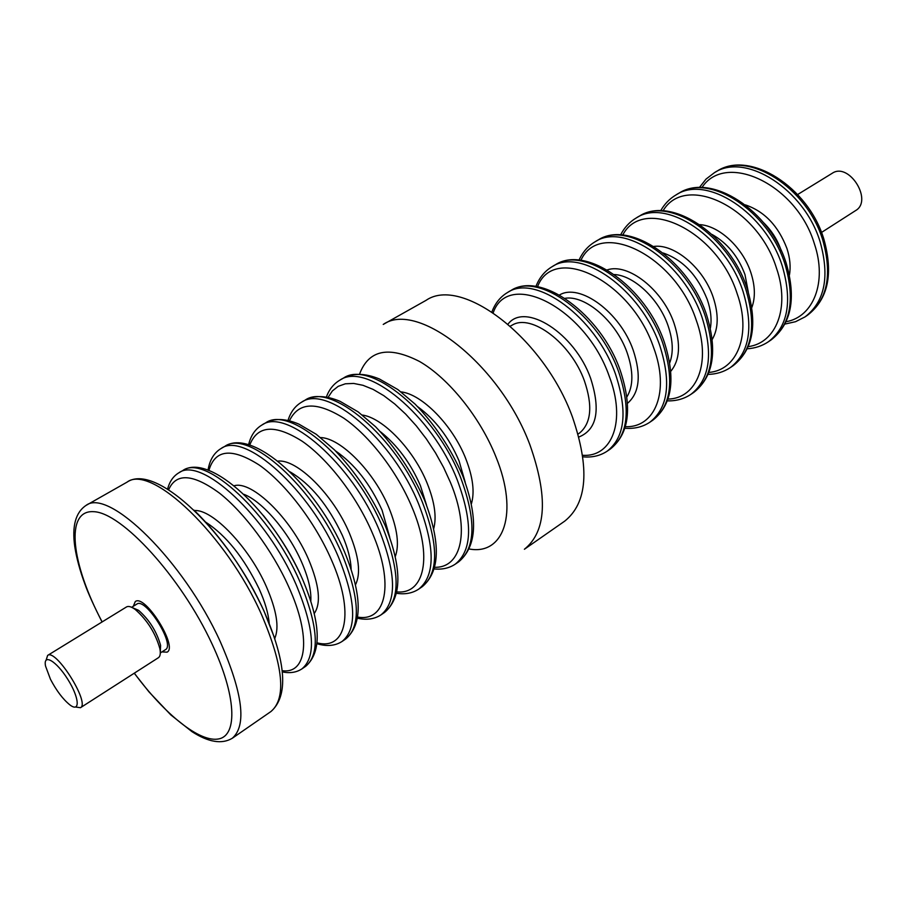 <?xml version="1.0" encoding="UTF-8"?>
<svg xmlns="http://www.w3.org/2000/svg" width="907" height="907" viewBox="0 0 907 907"><rect width="100%" height="100%" fill="white"/><g stroke="black" fill="none" stroke-linecap="round" stroke-linejoin="round"><path stroke-width="1.36" d="M572.476 417.129C589.947 468.352 587.351 503.022 564.687 521.162L524.393 549.257C546.365 531.57 548.213 496.787 529.937 444.895C500.222 364.693 417.56 300.206 383.242 324.434L426.052 300.353C461.516 275.603 544.007 338.028 572.476 417.129M50.452 679.241C56.517 690.771 62.991 699.32 69.896 704.898C80.462 713.015 79.397 697.63 67.73 679.241C56.234 660.75 42.844 653.097 45.565 666.146L50.452 679.241M75.655 707.029L80.462 707.709C90.417 703.344 55.883 648.346 47.629 655.41L46.155 660.035M80.462 707.709L158.408 657.711C160.278 656.43 160.766 653.38 159.847 648.584C155.505 633.199 147.342 620.207 135.381 609.606C131.447 606.692 128.499 605.808 126.526 606.93L47.629 655.41M160.312 652.45L160.584 645.353C156.684 631.533 149.36 619.855 138.601 610.343L132.093 607.509M160.312 652.938L165.448 649.65C175.584 644.9 145.528 597.033 136.844 604.096L131.651 607.293M161.922 651.906L167.069 652.167C178.328 646.895 144.927 593.688 135.29 601.545L133.284 606.295M821.47 232.475L855.55 210.617C873.362 200.606 848.895 161.639 832.138 173.328L797.65 194.529M359.489 374.308C368.491 349.921 388.502 345.635 419.51 361.462C448.682 378.242 480.268 417.424 495.959 456.901C518.997 513.169 503.77 555.617 469.146 548.973M401.041 391.892C421.993 394.103 452.752 425.406 465.722 458.568C472.955 477.082 474.837 492.195 471.368 503.907M417.787 406.778C435.303 419.601 449.067 437.65 459.067 460.915L465.246 482.365M510.358 326.123L512.364 325.035C531.479 313.38 571.059 343.231 584.38 380.793C592.781 405.474 591.307 422.787 579.97 432.696L579.346 433.149M508.033 324.094C524.87 301.657 574.823 333.175 590.672 378.468C600.808 410.168 596.885 429.691 578.927 437.004M493.215 312.734C508.215 268.891 585.605 307.858 609.243 376.314C626.352 420.859 612.248 457.366 582.713 455.291M460.665 477.649C476.356 520.006 475.653 548.089 458.579 561.898C477.093 546.536 478.454 517.772 462.661 475.608C450.87 448.5 435.02 424.669 415.1 404.103L397.901 389.579L379.455 379.001C365.136 373.117 353.072 372.856 343.265 378.219C369.671 359.195 435.575 412.81 460.665 477.649M491.923 311.872C495.165 303.221 500.381 296.759 507.546 292.496C535.209 273.302 595.695 317.178 615.479 374.058C627.791 411.427 625.025 437.14 607.18 451.176C600.219 455.79 592.135 457.672 582.929 456.833M326.327 397.107C329.128 389.488 333.629 383.854 339.819 380.192C366.145 361.213 432.061 414.964 457.23 479.871C472.966 522.273 472.332 550.368 455.303 564.131L458.579 561.898M618.71 371.972C630.977 409.306 628.166 435.009 610.286 449.067C629.265 433.863 632.576 407.651 620.229 370.419C600.797 314.287 540.946 270.592 510.8 290.614C538.52 271.397 598.994 315.148 618.71 371.972M328.017 397.425L332.393 390.928L338.209 386.337L345.352 383.797L353.673 383.434L362.993 385.305L373.117 389.398L383.786 395.656L394.726 403.955L405.667 414.114L416.313 425.871L426.369 438.931L435.553 452.944L443.636 467.524L450.382 482.286C470.45 530.266 461.64 568.179 434.657 567.283M362.335 415.043C382.969 417.81 413.751 449.804 427.163 483.261C434.623 501.888 436.8 517.047 433.693 528.713M380.498 431.777C397.277 445.133 410.588 463.092 420.417 485.642L426.517 505.086M564.993 298.324C585.151 294.752 616.216 321.452 627.077 352.562C633.517 371.258 633.449 386.042 626.896 396.915M559.494 294.979C579.686 282.723 620.207 312.28 633.245 350.283C641.419 375.249 639.514 392.924 627.508 403.32M537.534 286.737C553.792 243.121 631.136 280.376 653.641 347.687C670.012 391.45 655.149 427.979 625.388 426.675M422.458 502.376C438.761 545.209 438.659 573.337 422.152 586.772C440.19 571.659 440.995 542.805 424.578 500.211C412.22 472.354 395.86 447.831 375.487 426.675L358.174 411.903L340.125 401.359C326.18 395.441 314.48 395.055 305.024 400.214C330.499 381.643 396.427 436.789 422.458 502.376M535.912 286.476C539.336 277.655 544.767 271.046 552.182 266.647C580.605 247.089 640.875 289.446 659.752 345.465C671.475 382.3 668.176 407.878 649.854 422.22C642.666 426.982 634.356 428.988 624.923 428.251M288.018 420.485C290.546 412.163 295.036 406.087 301.475 402.255C326.871 383.729 392.788 439.022 418.909 504.677C435.269 547.545 435.213 575.684 418.773 589.085L422.152 586.772M662.858 343.458C674.536 380.26 671.203 405.837 652.847 420.179C672.212 404.794 676.01 378.741 664.264 342.03C645.716 286.691 586.013 244.516 555.311 264.833C583.779 245.264 644.038 287.508 662.858 343.458M289.424 420.825C298.346 402.073 316.441 401.177 343.696 418.127C369.376 435.609 397.13 471.606 411.959 507.126C433.149 556.694 424.408 594.765 396.812 591.874M320.602 437.571C340.703 437.956 374.24 471.935 388.899 507.761C397.391 528.668 399.522 544.926 395.282 556.524M335.511 450.915C354.58 463.999 370.09 483.748 382.062 510.176L389.738 537.295M614.334 274.549C633.744 275.377 658.913 298.993 667.994 325.5C673.005 340.102 673.584 352.54 669.74 362.8M607.168 269.923C627.973 262.577 662.802 289.764 674.048 323.266C680.919 344.275 679.831 360.272 670.795 371.269M580.899 260.343C599.391 218.859 675.159 255.048 696.247 320.205C711.632 362.369 697.041 398.536 668.006 399.091M382.969 527.931C399.919 571.229 400.452 599.402 384.568 612.44C402.084 597.6 402.311 568.655 385.226 525.629C372.233 496.911 355.306 471.651 334.434 449.838L316.26 434.294L298.947 424.159C285.637 418.456 274.515 418.036 265.581 422.911C290.059 404.828 355.963 461.584 382.969 527.931M579.029 260.128C582.668 252.089 588.019 245.967 595.094 241.784C624.197 221.92 684.229 262.837 702.256 318.017C713.424 354.331 709.637 379.772 690.885 394.364C684.048 398.921 676.214 401.087 667.382 400.871M248.586 444.815C250.751 435.643 255.196 429.045 261.919 425.02C286.295 406.982 352.199 463.885 379.307 530.312C396.302 573.655 396.903 601.829 381.076 614.821L384.568 612.44M705.238 316.09C716.36 352.37 712.539 377.811 693.764 392.414C713.48 376.847 717.732 350.964 706.542 314.763C688.832 260.218 629.299 219.46 598.098 240.049C627.259 220.152 687.268 260.967 705.238 316.09M249.708 445.144C257.327 425.304 274.821 424.011 302.19 441.244C328.028 459.067 356.678 496.299 372.255 532.783C394.692 584.131 385.985 622.27 357.653 617.066M277.871 461.119C296.986 458.738 333.345 494.746 349.365 533.089C358.979 556.399 361.031 573.632 355.499 584.766M290.036 471.833C310.772 484.077 328.243 505.301 342.427 535.527C347.88 548.236 350.782 559.449 351.134 569.154M663.164 252.996C682.914 259.833 697.608 275.354 707.267 299.537C710.839 310.001 711.87 319.559 710.374 328.187M653.89 246.432C674.434 243.552 703.594 268.189 713.208 297.337C718.809 314.502 718.491 328.527 712.256 339.399M622.712 235.072C643.108 195.459 717.358 230.605 737.198 293.8C751.665 334.513 737.312 370.271 708.934 372.414M342.143 554.358C359.773 598.144 360.975 626.329 345.771 638.936C362.732 624.379 362.324 595.366 344.547 551.909C316.883 485.914 252.486 427.537 224.857 446.346C248.246 428.784 314.094 487.229 342.143 554.358M620.581 234.924C624.356 227.544 629.628 221.852 636.385 217.873C666.112 197.726 725.872 237.283 743.094 291.646C753.74 327.438 749.499 352.744 730.373 367.562C723.843 371.927 716.439 374.194 708.14 374.387M208.032 470.177C209.687 459.996 214.041 452.774 221.07 448.523C244.357 431.018 310.194 489.621 338.345 556.819C356.032 600.638 357.301 628.834 342.166 641.396L345.771 638.936M745.962 289.798C756.574 325.556 752.3 350.85 733.139 365.691C753.161 349.977 757.844 324.264 747.175 288.573C730.237 234.8 670.931 195.379 639.288 216.195C669.049 196.025 728.786 235.491 745.962 289.798M208.882 470.495C214.97 449.362 231.739 447.536 259.198 465.019C285.161 483.17 314.786 521.774 331.191 559.324C355.034 612.678 346.293 650.773 317.087 642.825M234.131 485.778C251.715 480.166 290.977 518.214 308.505 559.256C319.355 585.162 321.282 603.223 314.287 613.449M243.858 494.315C262.168 501.197 288.392 531.638 301.464 561.728C308.278 577.362 311.396 590.446 310.818 600.978M712.142 234.505C727.278 243.019 738.219 256.386 744.976 274.606L748.309 292.111M699.841 224.641C719.194 225.73 742.731 247.566 750.803 272.44C755.157 285.818 755.508 297.496 751.846 307.473M263.336 515.448C278.064 533.599 290.387 553.236 300.319 574.38M663.028 210.855C685.08 172.874 757.867 207.023 776.562 268.415C790.224 307.802 776.063 343.129 748.275 346.621M299.9 581.704C318.244 625.966 320.171 654.162 305.693 666.305C322.053 652.065 320.976 622.984 302.462 579.085C273.721 512.376 209.608 452.23 182.783 470.552C205.016 453.557 270.751 513.781 299.9 581.704M660.659 210.775C664.514 203.95 669.683 198.644 676.157 194.835C706.428 174.439 765.882 212.726 782.367 266.295C792.514 301.589 787.866 326.747 768.399 341.758C762.152 345.941 755.123 348.277 747.3 348.787M167.591 489.122C169.53 481.572 173.294 476.13 178.872 472.796C201.003 455.87 266.715 516.253 295.965 584.255C314.378 628.551 316.384 656.759 301.963 668.856L305.693 666.305M785.111 264.515C795.235 299.775 790.553 324.921 771.063 339.955C791.358 324.105 796.414 298.584 786.244 263.37C770.043 210.356 710.986 172.217 678.946 193.225C709.251 172.806 768.683 211.002 785.111 264.515M168.645 489.78C176.06 472.694 192.976 473.783 219.381 493.057C244.38 512.682 272.451 550.481 288.709 586.784C311.668 637.133 307.031 674.309 282.224 670.681M194.483 510.55C212.442 509.031 248.983 547.023 266.239 586.319C276.635 610.23 279.469 627.587 274.742 638.381M205.73 522.149C226.126 535.402 243.915 557.624 259.107 588.813C265.025 601.976 268.381 613.449 269.186 623.222M763.739 222.827C771.755 230.718 777.582 239.992 781.222 250.638L781.244 250.717M745.361 204.88C764.476 211.376 778.331 225.922 786.947 248.518C790.031 258.053 790.859 266.907 789.419 275.07M194.121 510.199C221.966 537.545 245.23 571.081 263.914 610.808L274.912 638.879M701.927 187.59C725.407 151.084 796.788 184.257 814.441 243.983C827.365 282.156 813.375 317.019 786.131 321.702M261.533 614.583C283.415 665.965 286.567 698.265 270.989 711.496C288.573 695.964 286.34 662.711 264.277 611.76C229.732 533.622 155.925 462.071 127.014 482.161C150.891 463.466 226.546 535.119 261.533 614.583M699.308 187.602L706.02 179.11L714.467 172.647C745.237 152.036 804.373 189.098 820.143 241.897C829.837 276.703 824.803 301.702 805.042 316.894L795.541 321.702L784.974 324.06M102.06 621.975C93.806 605.672 88.115 593.121 84.997 584.323C79.929 570.662 76.528 558.088 74.771 546.592C71.857 526.139 75.61 512.421 86.006 505.437C108.477 487.422 183.906 561.138 220.186 641.476C242.906 693.379 246.919 725.657 232.215 738.309L270.989 711.496M822.796 240.185C832.456 274.957 827.399 299.945 807.604 315.148C828.148 299.185 833.556 273.846 823.851 239.119C808.33 186.842 749.556 149.904 717.165 171.083C747.958 150.46 807.071 187.443 822.796 240.185M102.14 621.919C71.188 563.621 64.76 509.927 93.478 511.673C121.617 512.228 181.162 577.26 212.068 644.004C236.285 695.726 237.838 734.999 218.95 738.876C200.107 742.969 164.995 714.671 134.315 673.164M579.38 433.127L578.11 434.045M339.819 380.192L343.265 378.219M607.18 451.176L610.286 449.067M507.546 292.496L510.8 290.614M455.303 564.131C449.316 568.122 442.287 569.721 434.204 568.938M301.475 402.255L305.024 400.214M649.854 422.22L652.847 420.179M552.182 266.647L555.311 264.833M418.773 589.085C412.526 593.223 405.1 594.618 396.506 593.28M261.919 425.02L265.581 422.911M690.885 394.364L693.764 392.414M595.094 241.784L598.098 240.049M381.076 614.821C374.534 619.13 366.666 620.263 357.471 618.223M221.07 448.523L224.857 446.346M730.373 367.562L733.139 365.691M636.385 217.873L639.288 216.195M342.166 641.396C335.273 645.886 326.883 646.657 316.997 643.732M178.872 472.796L182.783 470.552M768.399 341.758L771.063 339.955M676.157 194.835L678.946 193.225M301.963 668.856C296.532 672.438 290.002 673.459 282.36 671.917M86.006 505.437L127.014 482.161M805.042 316.894L807.604 315.148M714.467 172.647L717.165 171.083M232.215 738.309C221.818 744.466 208.395 742.255 191.955 731.643L170.777 714.875L149.031 691.939L134.236 673.221M138.601 610.343L135.381 609.606M160.584 645.353L159.847 648.584"/></g></svg>
